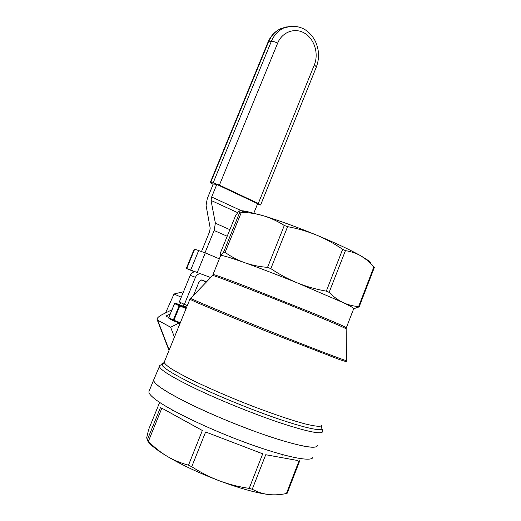 <?xml version="1.0" encoding="UTF-8"?>
<svg xmlns="http://www.w3.org/2000/svg" width="521" height="521" viewBox="0 0 521 521"><rect width="100%" height="100%" fill="white"/><g stroke="black" fill="none" stroke-linecap="round" stroke-linejoin="round"><path stroke-width="0.78" d="M159.875 365.371L153.643 380.017C153.369 381.424 155.356 383.697 159.589 386.842C172.939 396.859 213.467 416.155 251.956 430.346C290.49 444.582 317.4 450.346 317.328 445.488C316.547 449.2 302.948 446.985 276.534 438.832C250.985 430.717 217.094 417.165 192.06 405.058C166.368 392.359 153.565 384.01 153.643 380.017L153.838 379.555M371.037 263.724C370.939 262.812 369.487 261.386 366.686 259.451L361.183 256.032C350.809 250.126 335.882 243.125 316.403 235.03C296.716 226.967 279.1 220.559 263.561 215.805L246.609 211.422C243.079 210.771 240.695 210.601 239.458 210.92M359.125 306.902L358.617 306.53C353.251 306.198 348.08 304.883 343.111 302.59C350.835 306.27 354.358 308.328 353.681 308.751L359.125 306.902L374.384 267.371L367.5 260.467L361.183 256.032C356.41 253.323 351.161 251.526 345.43 250.64L342.655 249.344C334.352 243.652 325.599 238.879 316.403 235.03C307.162 231.272 297.556 228.478 287.585 226.661L284.303 225.463C277.654 221.236 270.738 218.019 263.561 215.805C256.345 213.675 248.947 212.516 241.366 212.314L239.868 212.04C239.842 210.875 239.465 210.621 238.729 211.265L235.466 215.928L220.233 253.395L220.748 255.511C222.076 255.121 230.048 257.511 244.668 262.688C237.596 260.103 231.07 256.664 225.098 252.379L223.652 251.962L239.868 212.04M358.617 306.53L373.935 266.85M225.098 252.379L241.366 212.314M267.553 267.364C259.419 266.745 251.793 265.189 244.668 262.688C260.018 268.185 277.621 274.938 297.471 282.962C288.191 279.145 279.308 274.365 270.835 268.621L267.553 267.364L284.303 225.463M270.835 268.621L287.585 226.661M326.315 291.141C316.41 289.416 306.791 286.687 297.471 282.962L343.111 302.59C338.181 300.207 333.518 296.794 329.135 292.359L326.315 291.141L342.655 249.344M329.135 292.359L345.43 250.64M220.611 255.694L223.652 251.962M180.071 323.333L173.656 320.897L180.025 305.339L175.336 303.163M179.563 324.016L179.471 323.105M183.92 307.618L184.538 307.084M184.877 306.797L186.7 305.247M299.822 460.551L287.234 493.166L286.439 493.511C280.298 494.82 274.352 495.165 268.595 494.533C272.945 495.048 276.319 495.087 278.735 494.65M299.074 460.766L286.439 493.511M297.882 460.551L265.73 454.722L252.249 489.239L249.201 488.385C238.931 486.901 228.966 484.367 219.315 480.785C239.719 488.366 256.15 492.951 268.595 494.533C262.871 493.81 257.426 492.045 252.249 489.239M160.605 407.188L147.215 440.147L148.42 441.261L161.855 408.177L202.35 430.489L188.491 465.168L191.754 466.699L205.619 431.974L262.721 453.811L249.201 488.385M159.647 402.427L148.57 429.669L146.72 437.679L147.215 440.147M188.491 465.168C180.715 463.104 173.473 460.076 166.753 456.077C181.282 464.712 198.801 472.944 219.315 480.785C209.709 477.106 200.52 472.41 191.754 466.699M147.326 440.252C149.403 444.192 155.877 449.467 166.753 456.077C160.077 451.994 153.969 447.051 148.42 441.261M183.503 291.74L174.034 293.994L165.554 312.939M174.034 293.994L181.256 297.217M193.376 271.363L186.316 268.426L194.268 249.038L205.294 252.887L219.334 258.833M195.108 271.806L191.969 270.673L193.441 271.2L192.985 272.32M201.594 279.966L202.858 280.441L201.679 279.966M195.453 277.296L190.224 275.322L179.302 301.998L184.401 304.362L195.453 277.296C196.508 275.042 198.175 273.851 200.468 273.727L210.66 277.53M190.224 275.322C191.259 273.095 192.913 271.923 195.18 271.806L196.899 272.144M187.352 305.495L184.401 304.362M193.493 295.44L199.081 281.75L201.62 279.966L206.563 281.802M195.336 271.812L186.733 268.562L194.698 249.129M186.316 268.426L186.733 268.562M213.096 184.421L210.64 182.578L213.154 182.884L219.393 185.124L258.299 203.483L260.637 204.981L257.296 204.564M201.555 251.369L209.566 231.793L210.197 228.165L206.069 205.378L207.299 198.527L213.278 183.991L216.808 184.434L257.648 203.691L253.857 213.063M174.431 337.159L170.634 327.227L157.629 320.141L157.029 319.353C157.082 317.908 158.944 316.247 162.624 314.371L171.969 309.8M180.598 302.597L179.693 304.805M216.808 184.434L211.656 196.99L211.044 200.435L215.375 223.196L214.124 230.49L205.02 252.77M221.835 249.461L222.434 247.983M179.178 322.994L179.673 324.309M170.634 327.227L179.152 322.987M170.276 313.935L165.906 316.078L168.784 317.576M184.017 304.179L183.21 306.159M183.066 306.511L182.793 307.175M321.574 426.862L321.913 429.037C319.178 430.893 306.127 428.015 282.753 420.401C258.976 412.508 227.625 400.063 203.372 388.874C178.371 377.152 164.577 369.213 161.979 365.065C161.341 364.524 160.455 364.869 159.328 366.107C159.452 369.584 172.399 377.51 198.162 389.884C223.255 401.704 257.081 415.23 282.473 423.599C308.719 432.039 322.134 434.657 322.72 431.46L321.49 429.278M162.103 364.902L161.588 364.934M212.952 274.567L212.972 274.495C214.346 274.502 225.84 278.663 247.442 286.986L315.674 314.267C336.631 322.968 346.843 327.488 346.309 327.826L346.146 328.875C345.247 328.035 334.983 323.554 315.355 315.426C274.704 298.598 214.157 275.121 212.627 275.472L212.47 275.642M346.146 328.94L346.498 360.597C346.38 361.222 312.528 348.328 270.366 331.46C228.211 314.606 192.646 299.731 190.751 298.305L190.907 298.142M346.498 360.532L346.283 361.659L339.985 359.77L269.911 332.619C225.964 315.049 189.748 299.803 189.95 299.126L189.983 299.067M321.802 425.26C321.255 426.933 315.765 426.497 305.339 423.964C290.405 420.037 267.045 412 242.356 402.186C223.476 394.547 206.72 387.175 192.099 380.083C183.333 375.68 176.3 371.844 171.012 368.588C166.831 365.722 164.558 363.606 164.2 362.225L161.979 365.065C161.399 363.912 161.998 363.248 163.776 363.078M220.67 255.55L212.627 275.472L189.95 299.126L164.349 361.861M180.325 322.72L173.311 320.018L179.146 305.742L186.134 308.478M186.557 307.442L175.427 303.17L174.528 303.554L168.817 317.647M186.401 307.82L179.843 305.286L186.407 307.813M179.146 305.742L174.581 303.587L175.264 303.131L179.843 305.286L179.146 305.742M173.643 320.89L173.311 320.018L168.804 317.673L169.136 318.533L173.513 320.819M174.587 303.567L168.758 317.641L168.921 318.396M149.149 391.017L148.941 391.545C148.602 393.108 150.523 395.543 154.698 398.845C167.879 409.356 208.341 429.011 246.934 443.091C285.586 457.236 312.737 462.479 312.861 457.106M205.294 252.887L197.251 272.561M206.349 282.03L201.288 279.985M198.755 250.36L190.712 270.008M286.53 26.936L281.112 28.499C275.44 31.097 271.246 35.571 268.53 41.927L271.35 41.348L213.154 182.884M267.957 42.305L268.53 41.927L210.64 182.578M219.393 185.124L277.615 43.217C282.206 31.82 295.029 27.261 304.726 33.259C314.489 39.088 318.904 53.767 314.365 64.78L258.299 203.483M277.615 43.217C275.068 41.83 272.978 41.211 271.35 41.348C274.085 34.959 278.299 30.459 283.997 27.847L292.444 26.05M314.365 64.78L316.371 66.968L260.643 204.955M215.375 223.196L229.878 229.67M211.044 200.435L237.583 212.627M157.629 320.141L169.162 350.066M214.124 230.49L227.202 236.254M211.656 196.99L245.274 212.516M366.686 259.451L367.507 260.461M246.609 211.422L241.041 212.255M346.341 327.742L353.681 308.751M321.691 425.664L321.913 429.037C322.629 429.043 322.896 429.851 322.72 431.46M153.643 380.017L148.941 391.545M282.154 455.263L282.408 454.605M172.379 410.965L172.698 410.19M200.468 273.727L195.18 271.806M210.204 182.63L267.976 42.26C270.744 35.78 275.121 31.195 281.112 28.499L283.997 27.847C291.408 25.412 298.24 25.907 304.498 29.313C308.81 31.976 312.255 35.63 314.84 40.28C319.191 49.02 319.699 57.916 316.371 66.968M157.186 319.757L169.012 350.444"/></g></svg>
